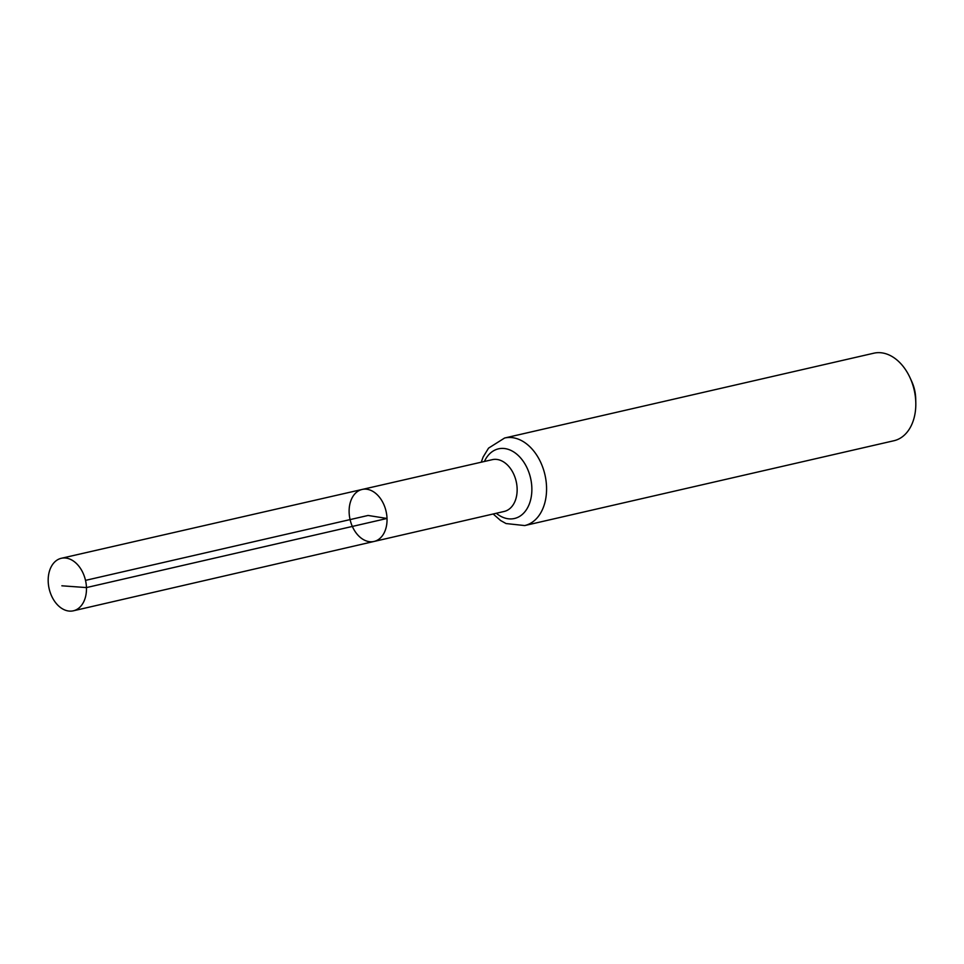 <?xml version="1.0" encoding="UTF-8"?>
<svg xmlns="http://www.w3.org/2000/svg" width="964" height="964" viewBox="0 0 964 964"><rect width="100%" height="100%" fill="white"/><g stroke="black" fill="none" stroke-linecap="round" stroke-linejoin="round"><path stroke-width="1.45" d="M362.115 489.459L492.339 459.659A26.558 18.388 -102.9 0 1 517.126 488.543A26.558 18.388 -102.9 0 1 504.232 511.438L374.056 541.455A26.679 18.461 -102.9 0 0 387.022 518.463A26.679 18.461 -102.9 0 0 362.115 489.459A26.679 18.461 -102.9 0 0 350.077 519.596A26.679 18.461 -102.9 0 0 374.056 541.455A26.679 18.461 -102.9 0 0 387.022 518.463A26.679 18.461 -102.9 0 0 362.115 489.459L61.31 558.289A26.944 18.653 -102.9 0 0 48.2 581.509A26.944 18.653 -102.9 0 0 73.372 610.802A26.944 18.653 -102.9 0 0 86.459 587.582A26.944 18.653 -102.9 0 0 61.31 558.289M493.158 513.993L500.605 520.512L506.04 523.548L524.717 525.561L893.953 440.729A44.91 31.089 -102.9 0 0 915.8 402.699L915.704 398.65A30.908 21.401 -102.9 0 0 915.692 398.192A30.908 21.401 -102.9 0 0 911.775 381.563L910.1 377.876A44.91 31.089 -102.9 0 0 873.842 353.198L504.606 438.018L488.555 448.127L483.121 457.044L481.253 462.19M915.8 402.699A44.91 31.089 -102.9 0 0 915.776 402.036A44.91 31.089 -102.9 0 0 910.1 377.876M85.507 580.376L368.079 515.463L387.022 518.463L86.459 587.582L61.865 585.799M524.717 525.561A44.91 31.089 -102.9 0 0 546.54 486.856A44.91 31.089 -102.9 0 0 504.606 438.018M496.291 513.27A35.74 24.739 -102.9 0 0 531.839 487.7A35.74 24.739 -102.9 0 0 512.378 451.152A35.74 24.739 -102.9 0 0 484.398 461.479M374.056 541.455L73.372 610.802"/></g></svg>
